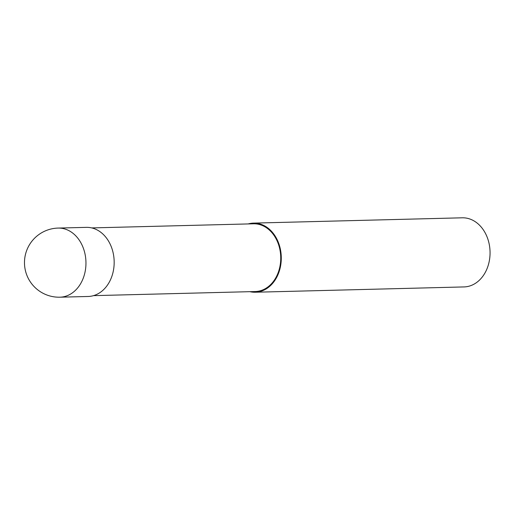 <?xml version="1.0" encoding="UTF-8"?>
<svg xmlns="http://www.w3.org/2000/svg" width="515" height="515" viewBox="0 0 515 515"><rect width="100%" height="100%" fill="white"/><g stroke="black" fill="none" stroke-linecap="round" stroke-linejoin="round"><path stroke-width="0.77" d="M59.927 297.194L88.142 296.479A34.569 26.902 -91.5 0 0 99.176 293.106A34.569 26.902 -91.5 0 0 113.364 253.947A34.569 26.902 -91.5 0 0 86.385 227.36L58.169 228.074A34.569 34.569 0 0 0 26.754 274.965A34.569 34.569 0 0 0 59.927 297.194A34.569 26.902 -91.5 0 0 70.961 293.827A34.569 26.902 -91.5 0 0 83.179 247.734A34.569 26.902 -91.5 0 0 58.169 228.074M93.479 295.649L255.234 291.542A33.881 26.368 -91.5 0 0 266.043 288.239A33.881 26.368 -91.5 0 0 279.954 249.859A33.881 26.368 -91.5 0 0 253.509 223.8L91.754 227.913M249.878 291.677A34.569 26.902 -91.5 0 0 255.247 292.23L464.028 286.926A34.569 26.902 -91.5 0 0 475.055 283.559A34.569 26.902 -91.5 0 0 489.25 244.393A34.569 26.902 -91.5 0 0 462.27 217.806L253.496 223.111A34.569 26.902 -91.5 0 0 248.159 223.941M255.247 292.23A34.569 26.902 -91.5 0 0 266.281 288.864A34.569 26.902 -91.5 0 0 280.475 249.698A34.569 26.902 -91.5 0 0 253.496 223.111M266.281 288.864L266.043 288.239"/></g></svg>
